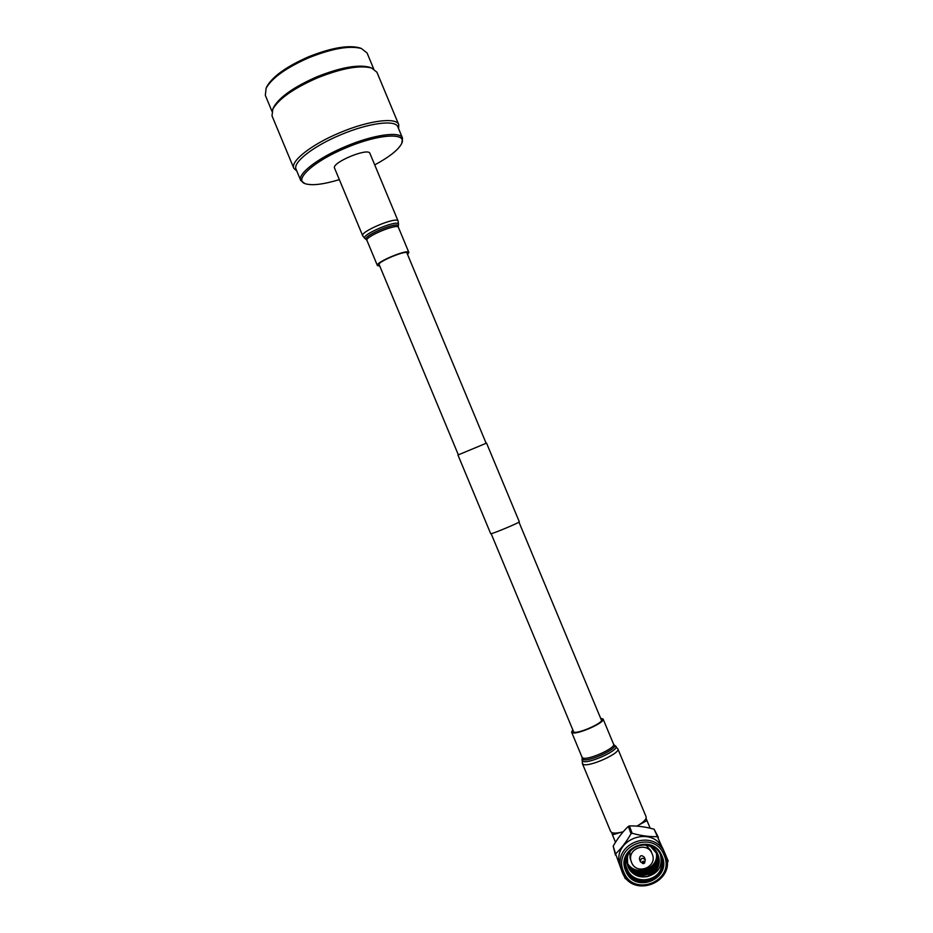<?xml version="1.0" encoding="UTF-8"?>
<svg xmlns="http://www.w3.org/2000/svg" width="933" height="933" viewBox="0 0 933 933"><rect width="100%" height="100%" fill="white"/><g stroke="black" fill="none" stroke-linecap="round" stroke-linejoin="round"><path stroke-width="1.4" d="M490.7 533.711C490.28 534.854 520.416 522.305 519.308 521.804L486.548 443.105L457.951 455.012L490.7 533.699M664.098 855.153C654.255 828.784 611.873 846.278 623.652 871.83C633.484 898.199 675.877 880.729 664.098 855.153M622.113 871.947L621.366 869.859C611.85 843.164 654.721 827.268 665.089 853.672L665.287 854.138C677.871 881.44 632.609 900.088 622.113 871.947M643 863.596L640.4 861.695C640.819 857.998 642.452 857.369 645.274 859.806L644.598 863.002M661.987 856.028C672.541 878.933 634.557 894.584 625.763 870.955C615.209 848.074 653.17 832.399 661.987 856.028M626.381 870.442C634.837 893.138 671.34 878.105 661.194 856.086L661.112 855.911C652.89 834.3 617.856 847.281 625.845 868.973L626.381 870.442M644.318 857.299L644.271 857.159C641.449 854.733 639.84 855.363 639.42 859.036L639.455 859.141M652.167 853.905C647.35 840.866 626.276 848.773 631.303 861.73L631.559 862.407C636.539 875.795 658.092 867.014 652.202 853.987L652.167 853.905M650.837 850.616L646.009 845.076M629.915 851.584L630.078 858.22L631.303 861.73M660.121 853.917L660.517 855.001C662.803 866.127 658.418 873.323 647.35 876.588L655.981 870.559C659.374 865.812 660.109 860.704 658.173 855.199C650.768 834.65 617.984 848.598 626.929 868.541C632.877 885.884 660.622 882.151 662.057 864.25C660.914 882.898 632.341 886.886 626.008 869.299L625.693 868.471M627.279 879.609L625.215 878.559L623.687 875.037M621.016 868.74L615.593 853.87C621.215 848.61 626.37 841.893 631.058 833.729L632.154 833.274C641.111 835.781 649.531 836.901 657.403 836.621L668.145 860.856L667.083 863.655M665.089 853.672L663.421 849.881C653.147 823.746 610.707 839.478 620.118 865.917L621.366 869.859M654.838 868.226C650.499 872.693 645.216 874.641 639.012 874.069M655.526 867.235C650.814 872.612 644.913 874.792 637.822 873.778M660.867 855.351C662.523 859.69 662.523 864.145 660.856 868.705M629.285 867.095C636.539 873.381 644.248 873.953 652.424 868.81M647.35 876.588C638.125 878.128 631.618 874.571 627.839 865.906C620.923 847.234 650.581 836.201 657.333 854.301C665.952 872.95 634.347 885.125 627.664 865.334M627.641 865.276L627.408 854.57M657.065 853.707C664.588 871.865 634.627 883.388 627.501 864.704M627.011 863.422L626.206 857.975M656.774 853.112C663.258 870.769 634.883 881.673 627.349 864.063M656.459 852.54C661.94 869.661 635.105 879.971 627.233 863.422M656.109 851.981C660.669 868.541 635.303 878.28 627.139 862.768M655.981 870.559C649.135 880.88 631.163 877.871 627.792 865.766C625.681 856.657 628.725 850.01 636.901 845.823M651.047 846.942L657.275 854.173M657.298 854.243C665.8 872.833 634.382 884.927 627.652 865.276M627.617 865.206L627.384 864.518M657.03 853.637C664.448 871.749 634.65 883.201 627.477 864.634M656.739 853.054C663.106 870.652 634.906 881.487 627.338 863.993M656.424 852.482C661.812 869.533 635.128 879.784 627.221 863.352M656.074 851.922C660.529 868.425 635.326 878.105 627.139 862.698M611.721 832.539L612.456 834.825L620.457 832.446M646.033 818.381L646.977 820.574L639.572 824.562M650.161 828.201L646.977 820.574M615.488 842.289L612.456 834.825M658.36 837.356L654.15 829.227C645.379 826.801 637.134 825.705 629.402 825.938L628.329 826.393C622.824 831.583 617.774 838.161 613.168 846.126L615.442 855.06M628.329 826.393L631.058 833.729M615.593 853.87L613.168 846.126M654.15 829.227L657.403 836.621M632.154 833.274L629.402 825.938M266.476 87.387L266.896 86.489C272.693 76.401 286.513 66.535 308.368 56.866C331.052 47.84 348.161 44.831 359.683 47.863L360.604 48.201M373.701 68.914L367.077 52.983L361.409 48.504C349.607 45.402 332.043 48.493 308.73 57.776C286.268 67.712 272.074 77.836 266.127 88.157L265.322 95.341L271.946 111.272M402.531 138.119L397.855 126.9C395.65 119.506 368.652 122.888 340.778 134.76C313.173 146.178 292.461 162.575 296.076 169.258L300.741 180.489C297.23 174.039 318.048 157.864 345.642 146.458C373.515 134.585 400.42 130.97 402.531 138.119L401.796 143.157M304.834 183.533L300.741 180.489M398.601 128.707L398.753 124.649C396.478 116.998 368.64 120.439 339.892 132.684C311.424 144.452 290.105 161.397 293.848 168.313L296.822 171.077M398.753 124.649L376.909 72.203L371.626 68.016C359.753 64.937 341.583 68.261 317.127 77.999C293.557 88.402 278.78 98.793 272.774 109.173L272.016 115.867L293.848 168.313M370.448 67.584L369.55 67.246C358.004 64.237 340.37 67.456 316.684 76.891C293.86 86.979 279.527 97.055 273.696 107.143L273.299 108.03M339.344 179.637C323.506 184.396 312.217 185.772 305.464 183.778C292.904 180.291 313.581 161.176 346.19 147.752C379.043 133.699 408.024 132.253 401.528 143.787C398.193 149.991 389.259 157.024 374.728 164.908M600.934 718.993L601.785 719.576C604.013 722.562 578.635 733.979 573.76 732.16L573.107 730.574M623.174 831.781C617.821 833.204 614.031 833.472 611.826 832.598L610.66 831.513L582.402 763.626L583.463 764.442C589.598 767.194 620.795 753.036 617.844 748.872L646.102 816.76C646.674 819.116 643.63 822.23 636.982 826.102M600.63 718.27L603.103 719.028C605.54 722.294 577.819 734.761 572.512 732.767L571.602 732.137L572.815 729.851M379.533 265.473L378.728 265.019C376.605 262.115 406.753 249.519 407.546 252.983L407.313 253.904M334.644 168.302L334.562 168.138C331.18 162.762 368.278 147.262 369.923 153.374L369.958 153.455M379.789 266.092L377.41 265.555C375.089 262.395 408.024 248.644 408.852 252.435L407.569 254.522M642.289 862.908C642.452 861.077 643.234 860.751 644.645 861.94L644.516 863.142L643.152 863.655L642.289 862.908M644.027 862.384L643.035 862.803L644.027 862.384M615.547 745.98L615.617 746.027C621.133 749.117 589.388 764.104 583.043 761.375L581.97 759.952M614.136 744.942L614.194 744.989C619.419 747.904 589.283 762.133 583.242 759.567L582.227 758.226M603.103 719.028L613.587 744.207C616.177 747.834 588.478 760.383 583.032 758.039L582.087 757.328L582.402 763.626M362.785 235.932L362.715 235.804C359.858 231.676 396.968 216.188 398.088 221.039L398.123 221.121M366.261 239.559L364.651 238.312C361.094 234.684 397.33 219.395 398.473 224.048L398.274 226.229M367.019 240.551L366.086 239.361C362.739 235.932 397.12 221.424 398.204 225.809L398.426 227.384M377.41 265.555L366.961 240.446C364.465 236.865 397.4 223.115 398.403 227.314L408.864 252.458M601.598 720.591L518.97 522.118M486.116 443.21L406.753 252.551M573.772 732.172L491.166 533.699M458.325 454.779L378.961 264.121M640.4 861.695L639.42 859.036M652.202 853.987L650.802 850.546M645.309 859.876L644.295 857.229M644.516 863.142L643.152 863.655M266.896 86.489L266.127 88.157M273.696 107.143L272.774 109.173M369.55 67.246L371.626 68.016M359.683 47.863L361.409 48.504M613.587 744.207L617.844 748.872M571.602 732.137L582.087 757.328M364.85 238.521L362.715 235.804L334.562 168.138M398.531 224.491L398.111 221.074L369.935 153.409"/></g></svg>
